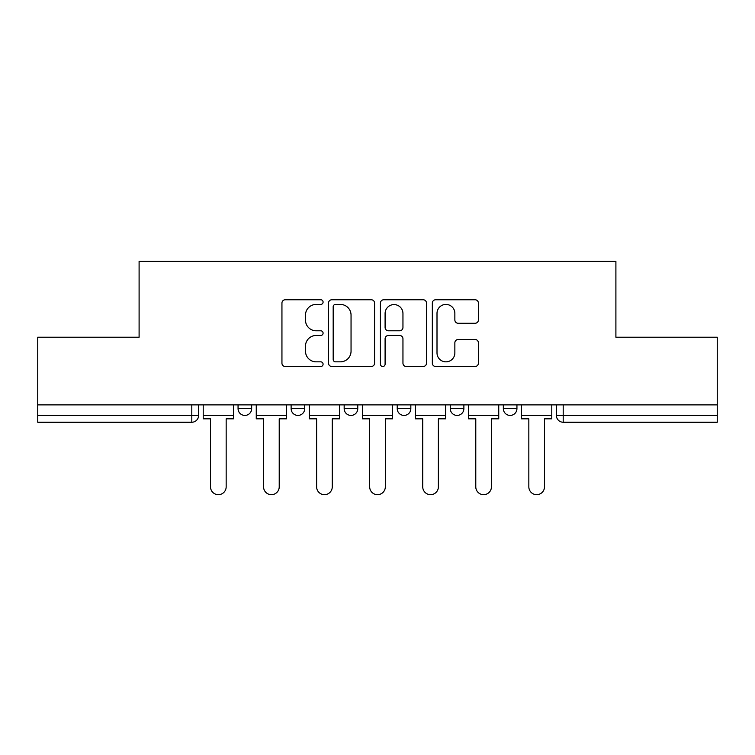 <?xml version="1.0" encoding="UTF-8"?>
<svg xmlns="http://www.w3.org/2000/svg" width="755" height="755" viewBox="0 0 755 755"><rect width="100%" height="100%" fill="white"/><g stroke="black" fill="none" stroke-linecap="round" stroke-linejoin="round"><path stroke-width="1.13" d="M323.083 302.085A2.341 2.341 0 0 0 320.752 299.754L285.286 299.754A3.341 3.341 0 0 0 281.945 303.085L281.945 363.174A3.341 3.341 0 0 0 285.286 366.515L320.752 366.515A2.341 2.341 0 0 0 323.083 364.174A2.341 2.341 0 0 0 320.752 361.843L316.156 361.843A10.683 10.683 0 0 1 305.482 351.16L305.482 346.149A10.683 10.683 0 0 1 316.156 335.465L320.752 335.465A2.341 2.341 0 0 0 323.083 333.134A2.341 2.341 0 0 0 320.752 330.794L316.156 330.794A10.683 10.683 0 0 1 305.482 320.111L305.482 315.109A10.683 10.683 0 0 1 316.156 304.425L320.752 304.425A2.341 2.341 0 0 0 323.083 302.085M503.33 404.888L503.33 408.634L516.939 408.634A6.804 6.804 0 0 1 510.135 415.429A6.804 6.804 0 0 1 503.33 408.634L503.33 404.888M397.224 404.888L397.224 408.634L410.833 408.634A6.804 6.804 0 0 1 404.029 415.429A6.804 6.804 0 0 1 397.224 408.634L397.224 404.888M475.055 323.282A3.341 3.341 0 0 0 478.396 319.95L478.396 303.085A3.341 3.341 0 0 0 475.055 299.754L435.673 299.754A3.341 3.341 0 0 0 432.332 303.085L432.332 363.174A3.341 3.341 0 0 0 435.673 366.515L475.055 366.515A3.341 3.341 0 0 0 478.396 363.174L478.396 342.817A3.341 3.341 0 0 0 475.055 339.476L458.2 339.476A3.341 3.341 0 0 0 454.859 342.817L454.859 352.915A8.928 8.928 0 0 1 445.931 361.843A8.928 8.928 0 0 1 437.003 352.915L437.003 313.353A8.928 8.928 0 0 1 445.931 304.425A8.928 8.928 0 0 1 454.859 313.353L454.859 319.95A3.341 3.341 0 0 0 458.2 323.282L475.055 323.282M37.75 404.888L37.75 337.211L139.099 337.211L139.099 261.372L615.901 261.372L615.901 337.211L717.25 337.211L717.25 404.888L37.75 404.888L37.75 415.429L198.612 415.429L198.612 404.888L198.612 415.429A6.804 6.804 0 0 1 191.808 422.234L37.75 422.234L37.75 415.429M374.574 303.085A3.341 3.341 0 0 0 371.243 299.754L331.851 299.754A3.341 3.341 0 0 0 328.51 303.085L328.51 363.174A3.341 3.341 0 0 0 331.851 366.515L371.243 366.515A3.341 3.341 0 0 0 374.574 363.174L374.574 303.085M383.757 299.754L423.149 299.754A3.341 3.341 0 0 1 426.49 303.085L426.49 363.174A3.341 3.341 0 0 1 423.149 366.515L406.294 366.515A3.341 3.341 0 0 1 402.953 363.174L402.953 338.806A3.341 3.341 0 0 0 399.612 335.465L388.429 335.465A3.341 3.341 0 0 0 385.097 338.806L385.097 364.174A2.341 2.341 0 0 1 382.757 366.515A2.341 2.341 0 0 1 380.426 364.174L380.426 303.085A3.341 3.341 0 0 1 383.757 299.754M556.388 404.888L556.388 415.429L717.25 415.429L717.25 422.234L563.192 422.234A6.804 6.804 0 0 1 556.388 415.429M717.25 404.888L717.25 415.429M516.939 408.634L516.939 404.888L516.939 408.634A6.804 6.804 0 0 1 510.135 415.429M463.881 404.888L463.881 408.634A6.804 6.804 0 0 1 457.077 415.429A6.804 6.804 0 0 1 450.282 408.634A6.804 6.804 0 0 0 457.077 415.429A6.804 6.804 0 0 0 463.881 408.634L463.881 404.888M450.282 404.888L450.282 408.634L463.881 408.634M410.833 404.888L410.833 408.634M357.776 404.888L357.776 408.634A6.804 6.804 0 0 1 350.971 415.429A6.804 6.804 0 0 1 344.167 408.634A6.804 6.804 0 0 0 350.971 415.429A6.804 6.804 0 0 0 357.776 408.634L344.167 408.634L344.167 404.888M291.119 404.888L291.119 408.634L304.718 408.634L304.718 404.888L304.718 408.634A6.804 6.804 0 0 1 297.923 415.429A6.804 6.804 0 0 1 291.119 408.634A6.804 6.804 0 0 0 297.923 415.429M238.061 404.888L238.061 408.634L251.67 408.634L251.67 404.888L251.67 408.634A6.804 6.804 0 0 1 244.865 415.429A6.804 6.804 0 0 1 238.061 408.634A6.804 6.804 0 0 0 244.865 415.429M191.808 404.888L191.808 422.234A6.804 6.804 0 0 0 198.612 415.429M335.522 304.425A2.341 2.341 0 0 0 333.182 306.757L333.182 359.503A2.341 2.341 0 0 0 335.522 361.843L340.363 361.843A10.683 10.683 0 0 0 351.047 351.16L351.047 315.109A10.683 10.683 0 0 0 340.363 304.425L335.522 304.425M402.953 313.523A8.928 8.928 0 0 0 394.025 304.586A8.928 8.928 0 0 0 385.097 313.523L385.097 327.453A3.341 3.341 0 0 0 388.429 330.794L399.612 330.794A3.341 3.341 0 0 0 402.953 327.453L402.953 313.523M203.208 415.429L203.208 418.836L210.513 418.836L210.513 486.852A7.824 7.824 0 0 0 218.337 494.676A7.824 7.824 0 0 0 226.16 486.852L226.16 418.836L233.474 418.836L233.474 415.429L203.208 415.429L203.208 404.888M233.474 415.429L233.474 404.888M256.256 415.429L256.256 418.836L263.57 418.836L263.57 486.852A7.824 7.824 0 0 0 271.394 494.676A7.824 7.824 0 0 0 279.218 486.852L279.218 418.836L286.523 418.836L286.523 415.429L256.256 415.429L256.256 404.888M286.523 415.429L286.523 404.888M309.314 415.429L309.314 418.836L316.628 418.836L316.628 486.852A7.824 7.824 0 0 0 324.442 494.676A7.824 7.824 0 0 0 332.266 486.852L332.266 418.836L339.58 418.836L339.58 415.429L309.314 415.429L309.314 404.888M339.58 415.429L339.58 404.888M362.362 415.429L362.362 418.836L369.676 418.836L369.676 486.852A7.824 7.824 0 0 0 377.5 494.676A7.824 7.824 0 0 0 385.324 486.852L385.324 418.836L392.638 418.836L392.638 415.429L362.362 415.429L362.362 404.888M392.638 415.429L392.638 404.888M415.42 415.429L415.42 418.836L422.734 418.836L422.734 486.852A7.824 7.824 0 0 0 430.558 494.676A7.824 7.824 0 0 0 438.372 486.852L438.372 418.836L445.686 418.836L445.686 415.429L415.42 415.429L415.42 404.888M445.686 415.429L445.686 404.888M468.477 415.429L468.477 418.836L475.782 418.836L475.782 486.852A7.824 7.824 0 0 0 483.606 494.676A7.824 7.824 0 0 0 491.43 486.852L491.43 418.836L498.744 418.836L498.744 415.429L468.477 415.429L468.477 404.888M498.744 415.429L498.744 404.888M521.526 415.429L521.526 418.836L528.84 418.836L528.84 486.852A7.824 7.824 0 0 0 536.663 494.676A7.824 7.824 0 0 0 544.487 486.852L544.487 418.836L551.792 418.836L551.792 415.429L521.526 415.429L521.526 404.888M551.792 415.429L551.792 404.888M563.192 404.888L563.192 422.234"/></g></svg>
